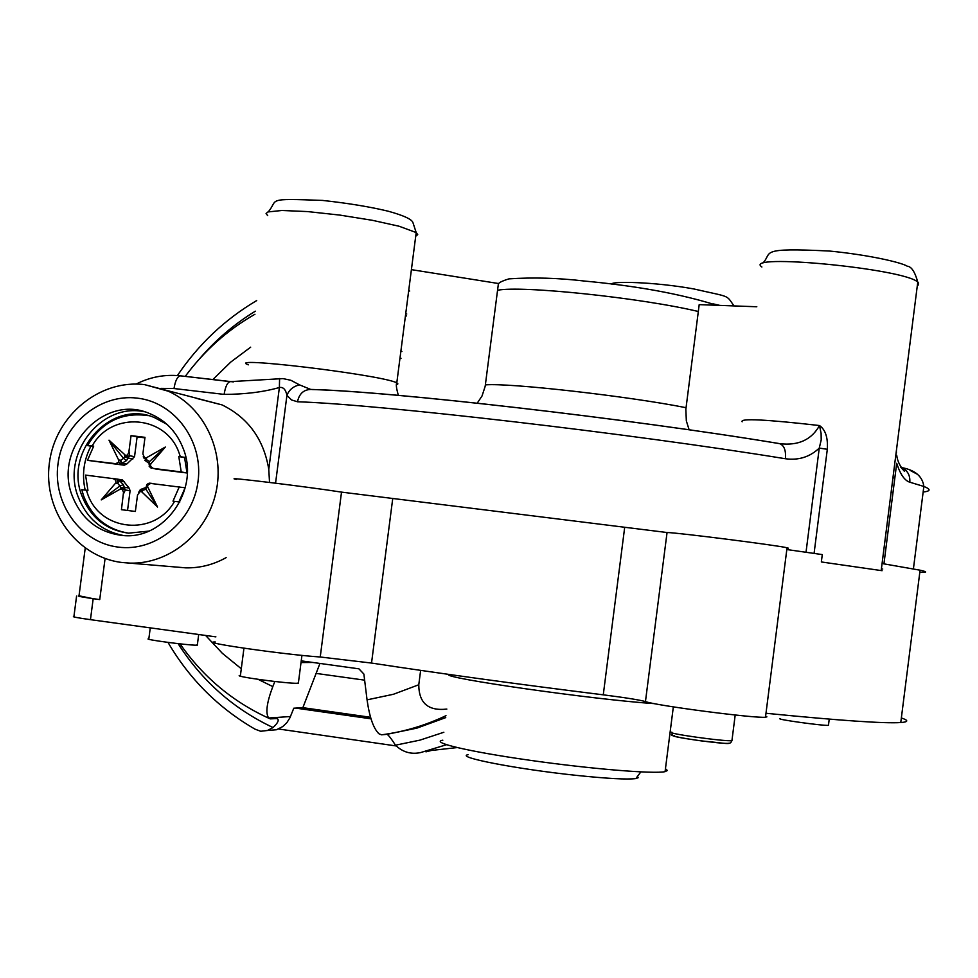 <?xml version="1.0" encoding="UTF-8"?>
<svg xmlns="http://www.w3.org/2000/svg" width="978" height="978" viewBox="0 0 978 978"><rect width="100%" height="100%" fill="white"/><g stroke="black" fill="none" stroke-linecap="round" stroke-linejoin="round"><path stroke-width="1.47" d="M765.982 713.268L766.838 713.353C839.821 720.578 884.479 723.634 900.775 722.546C908.538 721.96 908.733 720.431 901.361 717.962M215.221 641.935C196.871 642.057 284.402 654.649 320.234 656.996L371.53 663.06C441.31 673.72 518.56 684.307 603.267 694.832C625.113 697.607 639.172 699.857 645.456 701.568C654.563 705.419 755.358 718.573 765.481 717.216L766.886 716.85L765.615 716.153M215.881 636.861L90.453 619.661L93.179 598.707L79.01 595.785M76.59 596.079L73.937 616.433C71.504 616.69 77.005 617.766 90.453 619.661M301.236 660.859L358.914 668.83L363.877 674.038L367.056 699.857C369.55 717.351 373.535 728.671 378.999 733.818L381.579 734.82L387.08 734.307C388.743 735.383 391.542 739.013 395.479 745.199L419.965 740.126L443.853 732.265M883.415 563.768L920.078 570.198C927.547 571.873 927.462 572.558 919.821 572.264M882.743 569.025L881.386 568.903M226.15 557.619C213.461 564.709 200.025 568.12 185.844 567.863L176.578 567.069M85.22 548.12L79.01 595.822C75.991 596.005 82.898 597.265 99.732 599.587L93.179 598.707M236.285 479.367C218.412 475.968 306.138 486.579 341.518 492.117L667.057 532.521C676.654 532.533 777.4 545.333 787.045 547.766L788.341 548.169L786.984 548.242M821.349 561.959L882.095 570.7L821.349 561.959L822.278 554.587L786.825 549.538M367.056 699.857L393.4 694.282L418.78 684.759C418.865 703.072 428.217 711.177 446.836 709.074M418.78 684.759L420.638 670.382M274.842 681.495L272.801 686.605C266.737 702.742 265.356 713.206 268.669 717.999L270.246 718.879L277.251 718.561C279.317 719.979 277.911 722.974 273.033 727.546L267.459 730.48L276.481 729.747L267.336 730.517M446.506 744.735L420.662 752.559C411.053 754.613 402.655 752.155 395.479 745.199M883.941 563.854L896.704 463.266C900.225 474.281 904.589 480.589 909.809 482.203L923.855 486.457C931.044 489.306 930.811 491.164 923.146 492.02M399.941 358.474L401.029 358.29M196.297 398.339L222.067 404.904C248.143 417.716 263.718 439.183 268.779 469.318L269.525 482.435M311.97 389.55C390.222 391.347 628.817 418.633 778.781 443.511L779.332 443.572C784.038 445.1 786.08 450.161 785.432 458.743C798.61 460.528 809.882 456.97 819.258 448.095L827.315 449.293C828.048 437.631 825.444 429.709 819.503 425.54L819.503 425.54C765.468 419.403 739.686 418.156 742.155 421.799M665.676 768.916L667.375 770.493L665.077 771.654C653.915 774.148 590.223 768.891 529.55 760.236C468.706 751.617 429.599 742.326 442.826 740.199M276.481 729.747L282.715 726.593L286.835 722.705L289.904 717.84L293.791 708.206L302.862 707.669L319.953 663.451M167.996 642.399C189.524 679.148 218.522 708.048 254.989 729.136L260.686 731.275L267.459 730.48M425.968 751.85L431.384 750.456L457.105 747.583M896.435 452.961L896.349 450.992M900.86 467.313L904.552 471.433C900.053 466.555 897.449 461.188 896.728 455.32M901.63 467.594C907.535 470.406 910.274 475.271 909.809 482.203M689.135 429.807L686.336 420.895L685.847 409.366L699.197 304.635L756.813 306.762M397.789 383.425L396.713 383.364M310.674 389.415L299.586 384.892C293.388 386.237 289.17 389.721 286.933 395.344C285.698 389.452 283.18 386.836 279.378 387.52L268.779 469.318M275.564 483.169L286.933 395.344L291.566 399.965L297.495 401.775C378.266 404.317 628.658 433.254 785.432 458.743M806.019 552.252L819.258 448.095L821.202 439.929L821.104 433.388L819.503 425.54C811.569 439.709 798.488 445.772 780.261 443.706L779.662 443.633M295.625 708.096L371.017 718.818M302.862 707.669L370.552 717.29M316.517 673.463L364.623 680.15M698.316 311.493C641.177 297.838 521.14 285.283 497.557 290.27L485.174 386.347L482.032 395.98L477.227 403.156M400.858 351.383L401.909 351.493M405.442 315.87L406.481 315.98M405.699 313.865L406.75 313.975M299.586 384.892L290.869 380.283L282.972 378.596L230.515 381.628C227.581 381.97 225.441 386.224 224.109 394.391L173.998 388.535L161.089 388.364M279.586 378.547L279.378 387.52C263.339 392.044 244.928 394.33 224.109 394.391M72.323 496.054C53.02 448.67 103.705 393.633 149.059 413.327C165.319 419.917 176.749 431.775 183.363 448.914C200.038 490.064 163.901 540.7 121.944 535.418C98.167 532.338 81.626 519.22 72.323 496.054M780.261 443.706L779.332 443.572C628.817 418.596 389.941 391.273 311.102 389.44L311.102 389.44C303.742 389.562 299.207 393.669 297.495 401.775M408.657 290.906L409.709 291.016M278.51 728.989L396.139 745.945M497.557 290.27L498.425 283.51L412.447 269.806M144.353 411.762C101.04 402.325 60.991 454.122 78.179 496.873C86.639 518.291 101.7 531.164 123.375 535.516M468.059 754.686C454.721 757.07 516.836 769.136 576.018 775.334C607.326 778.598 627.265 779.674 635.847 778.574L638.145 777.73L637.399 776.495M148.766 531.115L128.595 533.157C106.26 530.125 90.709 517.717 81.956 495.932C63.729 451.237 111.37 399.22 154.279 417.508L166.883 424.281M243.95 648.194L240.429 675.407C229.928 675.932 287.52 683.854 297.679 683.267L298.437 682.534M150.27 627.864L148.839 638.83C141.284 639.111 187.177 645.272 196.285 645.199L197.36 644.759M780.248 718.647C774.356 719.16 824.32 726.092 828.452 725.321L828.488 724.979M148.24 415.65C122.116 411.848 101.883 421.811 87.519 445.54L90.917 446.176C83.705 460.137 81.785 474.77 85.159 490.064M127.531 510.467L130.098 490.724L125.318 489.99L124.304 487.288L120.832 487.643L120.098 489.208L101.223 499.892L115.979 482.68L115.734 480.247L113.265 478.645L85.551 475.1L87.947 490.406L81.773 489.685L83.692 496.176C92.054 517.166 106.932 529.489 128.314 533.12M149.169 466.298L151.272 468.279L149.169 466.298L149.732 463.829L150.771 463.927L150.465 466.384L153.253 468.401L181.236 471.946L178.778 456.53L180.343 456.726L179.414 453.926C167.03 415.185 111.785 410.43 92.177 445.919L87.519 445.54M90.917 446.176L93.472 446.494M92.177 445.919L93.705 446.115L87.47 460.345L115.661 463.658L118.362 462.411L118.864 460.455L108.998 440.173L125.881 455.699L127.617 454.746L128.803 452.423L131.052 435.65L144.988 437.337L142.886 453.914L144.61 457.936L146.333 457.826L165.331 447.044L150.771 463.927M155.991 469.122L187.03 472.985L184.585 457.655L185.893 457.814M87.47 460.345L124.182 465.198L126.737 464.073L134.536 456.665L137.103 436.885L144.927 437.838M123.375 484.66L119.927 485.968L117.739 483.376L117.458 479.134L122.482 479.954L129.096 488.034L124.304 487.288L123.375 484.66L119.646 480.858L117.739 483.376L115.685 483.108M130.098 490.724L129.096 488.034M178.888 501.91L185.111 487.777L150.746 483.438L148.069 484.697L147.58 486.641L157.531 507.044L141.896 491.946L140.27 491.421L137.556 494.88L135.355 511.457L121.431 509.685L123.509 492.35L122.397 489.513L120.098 489.208M86.406 490.21L87.323 492.998C99.316 531.482 154.536 537.081 174.549 501.347L179.818 502.032M179.304 486.824L172.996 501.139L174.549 501.347M180.343 456.726L185.82 457.496M178.778 456.53L184.585 457.655M187.03 472.985L181.236 471.946M148.644 462.985L145.099 460.43M137.103 436.885L131.052 435.65M132.874 459.012L128.094 458.144L129.768 455.772L124.829 456.873L128.094 458.144L126.504 460.614L123.509 458.376L108.998 440.173M124.182 465.198L119.377 464.354L120.746 460.247L121.932 463.23L126.504 460.614M122.482 479.954L117.666 479.171L119.646 480.858L124.45 481.628M141.431 489.232L145.404 487.777M152.067 483.413L149.622 483.156L146.773 484.575L149.157 483.144M112.311 478.45L117.47 479.134L112.372 478.45M149.121 464.623L149.512 461.579L165.331 447.044M144.756 460.259L146.627 459.55L146.333 457.826M139.817 490.284L141.003 489.293L142.617 490.394L145.918 489.232L157.531 507.044M146.773 484.575L146.712 487.007L147.764 487.13M146.333 486.103L145.918 489.232L147.531 483.927L152.226 483.438M123.472 493.927L125.318 489.99L120.832 487.643L119.927 485.968L101.223 499.892M386.97 734.307L416.86 728.133L445.736 717.607L416.909 728.121L387.08 734.307M105.086 558.475L99.732 599.587M320.234 656.996L341.518 492.117M371.53 663.06L392.691 498.902M603.267 694.832L624.649 527.68M645.456 701.568L667.057 532.521M448.914 674.429C439.024 677.558 595.15 699.881 654.245 703.61M205.624 635.455L222.373 653.341L241.297 668.756M258.18 679.368L272.801 686.605M381.885 734.808C404.097 731.862 425.467 725.48 445.98 715.688M719.808 305.393L713.414 303.926M891.777 492.227L891.117 492.191M918.33 285.038L918.599 282.923L917.767 282.104C904.21 268.595 741.238 253.009 761.886 266.994M250.674 347.178L230.722 362.092L212.825 379.586M144.756 384.66L168.338 391.224C204.255 407.313 225.197 451.494 215.942 492.447C206.969 533.45 169.39 564.22 130.172 563.12L121.639 562.46M827.315 449.293L814.075 553.414M301.028 662.558L312.728 662.448M290.478 716.519L268.669 717.999M900.97 467.508L902.205 467.863M910.151 470.418L916.924 474.037M893.586 477.924L892.926 477.924M173.998 388.535C175.343 380.405 177.556 376.175 180.624 375.858L230.197 381.616M117.922 547.069C80.428 542.423 52.555 503.45 57.995 463.927C62.873 424.318 99.829 393.462 137.287 398.132C174.805 402.215 203.522 441.249 198.045 481.347C193.118 521.506 155.319 552.313 117.922 547.069M178.106 643.634C201.884 680.908 233.522 708.879 273.033 727.546M686.03 407.692C628.597 396.212 508.633 382.679 485.394 384.892M248.388 364.818C223.412 356.078 372.887 373.682 395.381 382.19L396.811 382.728L397.655 384.452M255.344 311.175C234.011 324.219 215.184 340.356 198.864 359.598M415.711 236.224L417.716 234.647L416.188 232.556L399.134 226.248L372.484 220.331L339.818 215.087L307.544 211.578L281.97 210.478L267.923 211.945L266.065 213.559L267.715 215.649M671.874 732.167C662.974 732.987 725.101 741.776 731.935 740.652L732.021 739.991M674.49 735.639C666.409 736.458 724.197 744.564 728.806 743.256M156.272 469.171L154.218 468.596M151.272 468.279L149.426 466.286L149.512 461.579L143.546 457.79L143.314 456.42M129.01 451.396L129.768 455.772L134.536 456.665M126.737 464.073L121.932 463.23L119.377 464.354L114.181 463.645M124.536 455.137L124.829 456.873L123.509 458.376L120.746 460.247L118.693 459.966M141.896 491.946L142.617 490.394L139.169 491.384L138.656 492.509M765.481 717.216L787.045 547.766M900.775 722.546L920.078 570.198M269.084 718.365C232.74 701.788 203.045 676.947 180.025 643.854M420.662 752.559L446.481 744.735M913.415 568.854L923.855 486.457C922.535 476.384 915.127 470.088 901.618 467.582M222.067 404.904L144.536 384.623C99.426 379.048 55.147 415.87 49.365 463.083C42.91 510.198 76.431 556.788 121.565 562.448L185.844 567.863M763.036 262.899C772.877 252.52 757.058 247.471 829.478 251.04C868.672 254.855 901.423 262.446 907.254 266.199C911.423 266.517 914.931 271.823 917.767 282.104L881.19 570.492M673.341 706.886L665.077 771.654M381.567 734.82C403.902 731.874 425.369 725.493 445.98 715.676M254.94 314.256C227.483 329.965 204.255 350.674 185.233 376.396M611.837 284.133C610.492 281.077 653.842 281.701 693.83 288.95C731.385 297.581 725.762 294.354 733.989 305.918M233.326 381.885L180.624 375.858C165.086 374.183 150.245 376.921 136.101 384.073M256.713 300.552C224.818 319.439 198.387 344.439 177.421 375.552M498.352 284.121C498.694 282.666 502.252 280.918 509 278.864C533.255 277.239 558.414 277.972 584.489 281.053C636.984 285.918 681.079 293.999 716.752 305.283M398.376 395.356C396.371 388.498 395.846 384.293 396.811 382.728L416.188 232.556L413.034 222.886C412.251 219.451 403.987 215.563 388.229 211.211C369.77 206.774 347.85 203.179 322.508 200.417C264.194 198.265 278.926 199.353 268.278 211.823M635.847 778.574L640.847 771.899M298.351 683.231L301.945 655.37M672.277 734.136C668.145 735.346 677.827 737.595 701.287 740.896C728.671 743.39 729.759 745.383 731.935 740.652L735.199 715.004M197.311 645.174L198.693 634.514M828.452 725.321L829.234 719.123M145.001 460.406L148.68 463.095M141.003 489.293L139.585 490.443M145.465 487.643L141.309 489.208"/></g></svg>
